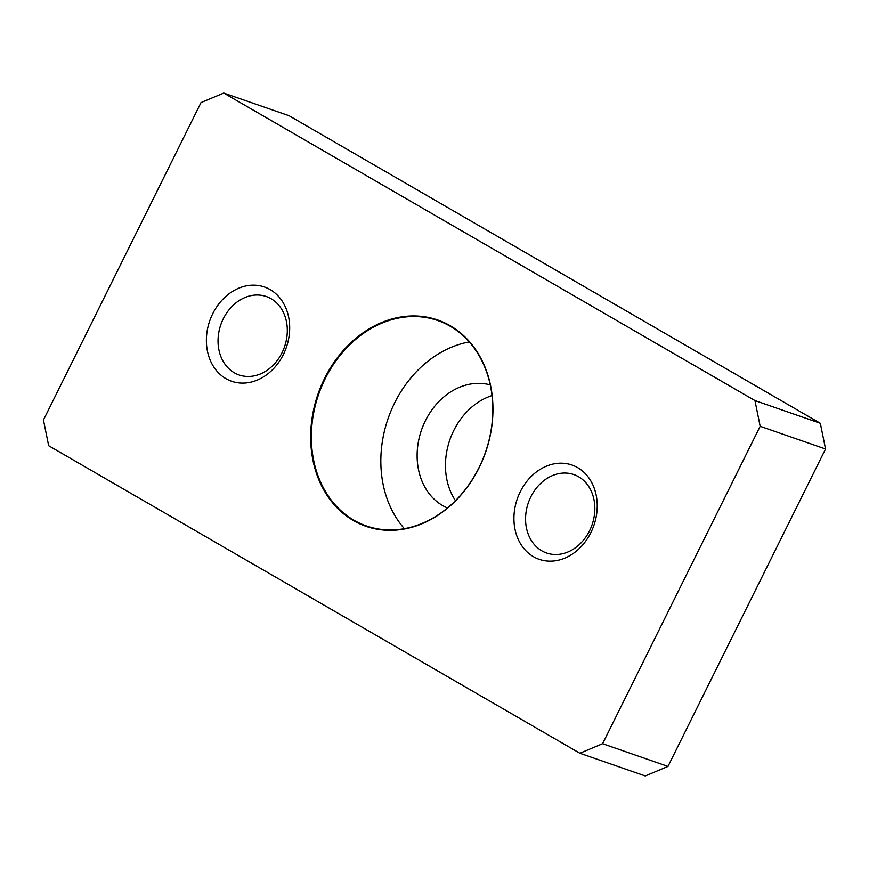 <?xml version="1.0" encoding="UTF-8"?>
<svg xmlns="http://www.w3.org/2000/svg" width="869" height="869" viewBox="0 0 869 869"><rect width="100%" height="100%" fill="white"/><g stroke="black" fill="none" stroke-linecap="round" stroke-linejoin="round"><path stroke-width="1.3" d="M225.94 378.656A49.913 40.539 -70.8 0 0 283.337 354.563A49.913 40.539 -70.8 0 0 270.15 289.605A49.913 40.539 -70.8 0 0 212.742 313.698A49.913 40.539 -70.8 0 0 225.94 378.656M234.293 372.768A41.516 33.717 -70.8 0 0 239.051 374.952A41.516 33.717 -70.8 0 0 283.37 349.805A41.516 33.717 -70.8 0 0 271.052 298.708A41.516 33.717 -70.8 0 0 266.294 296.525A41.516 33.717 -70.8 0 0 221.975 321.671A41.516 33.717 -70.8 0 0 234.293 372.768M533.468 556.692A49.913 40.539 -70.8 0 0 590.877 532.599A49.913 40.539 -70.8 0 0 577.679 467.641A49.913 40.539 -70.8 0 0 520.281 491.735A49.913 40.539 -70.8 0 0 533.468 556.692M541.822 550.805A41.516 33.717 -70.8 0 0 546.59 552.988A41.516 33.717 -70.8 0 0 590.898 527.841A41.516 33.717 -70.8 0 0 578.591 476.744A41.516 33.717 -70.8 0 0 573.822 474.561A41.516 33.717 -70.8 0 0 529.514 499.708A41.516 33.717 -70.8 0 0 541.822 550.805M353.444 520.574A109.222 88.692 -70.8 0 0 479.047 467.859A109.222 88.692 -70.8 0 0 450.175 325.712A109.222 88.692 -70.8 0 0 324.572 378.439A109.222 88.692 -70.8 0 0 353.444 520.574M353.933 520.227A108.723 88.29 -70.8 0 0 366.414 525.951A108.723 88.29 -70.8 0 0 482.469 460.092A108.723 88.29 -70.8 0 0 450.229 326.255A108.723 88.29 -70.8 0 0 437.748 320.531A108.723 88.29 -70.8 0 0 321.693 386.39A108.723 88.29 -70.8 0 0 353.933 520.227M490.235 384.902A65.24 52.976 -70.8 0 0 422.66 426.885A65.24 52.976 -70.8 0 0 442.658 505.562A65.24 52.976 -70.8 0 0 447.492 507.974M491.995 395.58A65.24 52.976 -70.8 0 0 455.497 500.674M754.944 400.566L820.325 423.268L289.127 115.751L223.746 93.048L201.021 102.585L43.45 419.999L48.675 445.732L579.873 753.249L602.597 743.701L760.169 426.288L754.944 400.566L223.746 93.048M820.325 423.268L825.55 449.001L760.169 426.288M602.597 743.701L667.979 766.415L825.55 449.001M667.979 766.415L645.254 775.952L579.873 753.249M469.249 341.93A108.723 88.29 -70.8 0 0 388.139 418.402A108.723 88.29 -70.8 0 0 404.389 528.678"/></g></svg>
